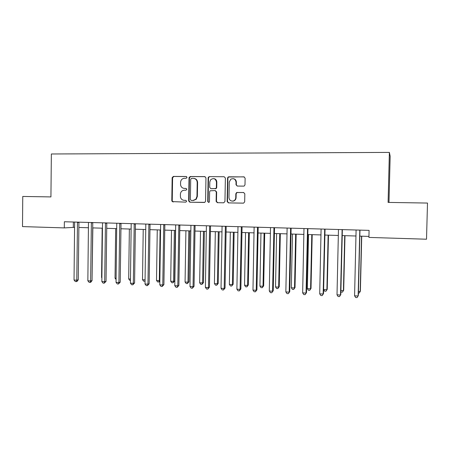 <?xml version="1.0" encoding="UTF-8"?>
<svg xmlns="http://www.w3.org/2000/svg" width="450" height="450" viewBox="0 0 450 450"><rect width="100%" height="100%" fill="white"/><g stroke="black" fill="none" stroke-linecap="round" stroke-linejoin="round"><path stroke-width="0.67" d="M187.048 177.401L186.21 176.501L173.374 176.422L172.159 177.688L171.799 200.616L172.226 201.611L185.799 202.134L186.66 201.251L185.828 200.346L184.157 200.317C182.256 200.154 181.024 199.114 180.461 197.19L180.382 194.243C180.653 191.768 181.969 190.423 184.32 190.204L185.991 190.221L186.857 189.332L186.019 188.426L184.348 188.409C182.256 188.213 180.996 187.026 180.574 184.86L180.574 182.351C180.844 179.871 182.16 178.515 184.511 178.284L186.182 178.296L187.048 177.401M243.692 186.126L244.204 186.019L244.997 184.821L245.121 178.166L243.866 176.839L228.077 177.024L227.576 178.054L227.149 201.561L228.386 202.888L243.574 203.141L244.676 201.864L244.828 193.838L243.574 192.504L236.683 192.499L235.834 193.714L235.761 197.679C235.614 199.44 234.72 200.565 233.078 201.049C230.642 201.234 229.281 200.076 228.988 197.578L229.269 182.087L230.782 179.218C233.679 178.026 235.434 178.999 236.047 182.143L236.002 184.736L237.251 186.058L243.692 186.126M64.299 227.903L22.5 226.592L22.759 196.453L50.929 196.914L51.356 153.984L389.379 152.404L388.097 202.41L427.5 203.057L426.51 239.22L368.91 237.42L369.084 230.372L64.361 221.754L64.299 227.903L74.616 227.334M205.959 177.913L204.744 176.608L190.26 176.524L189.034 177.621L188.64 200.903L189.838 202.208L204.823 202.354L205.566 201.195L205.959 177.913M209.391 176.636L224.134 176.726L225.371 178.037L224.949 201.527L223.667 202.804L217.344 202.691L216.118 201.375L216.281 191.891L215.061 190.575L210.111 190.8L209.627 191.807L209.458 201.645L208.884 202.483L207.72 201.617L208.131 177.924L208.373 177.171L209.391 176.636L224.134 176.726M388.98 202.427L390.161 156.279L389.379 152.404M78.846 227.464L88.47 227.762M92.683 227.891L102.51 228.195M106.701 228.324L116.741 228.634M120.915 228.763L131.169 229.078M135.321 229.208L145.794 229.528M149.923 229.657L160.622 229.989M164.728 230.113L175.652 230.451M179.741 230.574L190.901 230.917M194.963 231.047L206.359 231.396M210.398 231.519L222.041 231.879M226.058 232.003L237.949 232.369M241.937 232.493L254.081 232.869M258.041 232.987L270.456 233.37M274.382 233.494L287.066 233.882M290.964 234.006L303.924 234.405M307.789 234.523L321.03 234.934M324.866 235.052L338.394 235.468M342.197 235.586L356.023 236.008M359.786 236.126L368.938 236.407M73.373 222.007L73.316 227.295M186.227 188.46L184.77 188.443M185.889 200.346L184.157 200.317M186.502 176.552L173.818 176.479L172.597 177.744L172.243 200.627L172.665 201.617L185.839 202.134M205.099 176.664L190.671 176.58L189.433 177.857L189.056 200.914L190.249 202.213L204.356 202.461M191.571 178.329L190.704 179.224L190.373 199.519L191.211 200.436L192.977 200.464L195.834 199.237L196.965 196.408L197.196 182.498C196.999 179.994 195.716 178.611 193.343 178.346L191.571 178.329M194.001 178.408C196.234 178.791 197.432 180.169 197.595 182.542L197.359 196.425L196.234 199.249L193.382 200.475L191.211 200.436M223.718 202.804L217.344 202.691M215.218 190.592L216.647 191.919L216.478 201.381L217.704 202.697M209.768 176.692L208.749 177.227L208.507 177.981L208.097 201.623L208.766 202.517M216.456 182.042C215.533 178.498 213.587 177.733 210.617 179.758L209.796 181.991L209.7 187.403L210.921 188.713L215.826 188.522L216.36 187.476L216.456 182.042L216.821 182.093C216.686 180.101 215.679 178.942 213.795 178.605M216.821 182.093L216.726 187.509L216.191 188.55L211.292 188.741M233.381 178.684C235.249 179.049 236.25 180.219 236.374 182.188L236.329 184.776L237.279 186.058M232.447 201.127L233.409 201.06C235.046 200.571 235.941 199.451 236.087 197.696L235.761 197.679M243.804 192.527L237.009 192.527L236.16 193.736L236.087 197.696M244.237 176.901L229.202 176.811L228.42 177.081L227.919 178.104L227.492 201.572L228.729 202.894L243.422 203.153M92.104 276.621L92.841 227.897M77.49 222.126L76.787 280.164L74.036 280.012L74.621 222.047M78.93 222.165L78.255 279.827L76.787 280.164L76.388 281.599L75.291 281.537L74.036 280.012M78.255 279.827L76.978 281.458L76.388 281.599M102.172 228.184L101.571 277.476L101.903 277.493M101.903 277.886L101.571 277.476M115.678 228.6L115.037 278.207L116.1 278.263M116.083 279.523L115.037 278.207M129.364 229.022L128.683 278.949L130.489 279.045M130.466 280.468L129.847 280.434L128.683 278.949M91.384 222.519L90.636 280.946L87.851 280.789L88.476 222.435M92.773 222.559L92.053 280.597L90.636 280.946L90.208 282.386L89.1 282.319L87.851 280.789M92.053 280.597L90.776 282.246L90.208 282.386M105.469 222.919L104.676 281.734L101.852 281.576L102.521 222.834M106.796 222.953L106.037 281.385L104.676 281.734L104.22 283.185L103.095 283.118L101.852 281.576M106.037 281.385L104.22 283.185M119.745 223.318L118.907 282.538L116.044 282.375L116.752 223.234M121.016 223.357L120.212 282.178L118.907 282.538L118.423 283.995L117.276 283.928L116.044 282.375M120.212 282.178L118.423 283.995M143.224 229.449L142.509 279.697L145.074 279.838M145.052 281.177L143.662 281.194L142.509 279.697M145.063 280.479L144.776 281.256M134.213 223.729L133.329 283.348L130.433 283.185L131.186 223.644M135.428 223.763L134.578 282.983L133.329 283.348L132.812 284.816L131.653 284.749L130.433 283.185M134.578 282.983L132.812 284.816M157.264 229.882L156.51 280.463L159.334 280.614L160.093 229.972M159.851 281.036L159.221 281.891L157.663 281.964L156.51 280.463M158.788 282.026L159.334 280.614L159.862 280.451M148.882 224.145L147.954 284.169L145.013 284.006L145.811 224.055M150.036 224.179L149.141 283.804L147.954 284.169L147.403 285.643L146.227 285.576L145.013 284.006M149.141 283.804L147.403 285.643M171.489 230.321L170.702 281.233L173.559 281.385L174.583 281.042L175.376 230.439M174.583 281.042L172.986 282.808L173.559 281.385L174.358 230.411M172.986 282.808L171.844 282.746L170.702 281.233M163.755 224.567L162.776 285.007L159.795 284.839L160.639 224.477M164.846 224.595L163.901 284.631L162.776 285.007L162.197 286.487L161.004 286.419L159.795 284.839M163.901 284.631L162.197 286.487M185.906 230.766L185.074 282.015L187.976 282.173L188.938 281.824L189.776 230.884M188.938 281.824L187.369 283.601L187.976 282.173L188.814 230.856M187.369 283.601L186.21 283.534L185.074 282.015M178.836 224.989L177.806 285.851L174.786 285.683L175.68 224.904M179.859 225.023L178.869 285.469L177.806 285.851L177.193 287.342L175.989 287.274L174.786 285.683M178.869 285.469L177.193 287.342M200.514 231.216L199.648 282.803L202.584 282.966L203.49 282.611L204.362 231.334M203.49 282.611L201.949 284.4L202.584 282.966L203.462 231.306M201.949 284.4L200.773 284.338L199.648 282.803M196.048 198.984L196.042 199.44M194.13 225.422L193.05 286.712L189.984 286.537L190.929 225.332M195.086 225.45L194.046 286.318L193.05 286.712L192.403 288.208L191.177 288.141L189.984 286.537M194.046 286.318L192.403 288.208M215.325 231.671L214.414 283.607L217.389 283.77L218.233 283.41L219.144 231.789M218.233 283.41L216.72 285.216L217.389 283.77L218.306 231.767M216.72 285.216L215.533 285.148L214.414 283.607M209.638 225.861L208.507 287.584L205.397 287.404L206.393 225.771M210.527 225.889L209.436 287.184L208.507 287.584L207.827 289.091L206.584 289.018L205.397 287.404M209.436 287.184L207.827 289.091M230.333 232.138L229.376 284.423L232.397 284.586L233.173 284.214L234.129 232.251M233.173 284.214L231.694 286.037L232.397 284.586L233.359 232.228M231.694 286.037L230.49 285.975L229.376 284.423M225.371 226.305L224.184 288.461L221.034 288.287L222.075 226.215M226.187 226.328L225.045 288.056L224.184 288.461L223.464 289.98L222.21 289.907L221.034 288.287M225.045 288.056L223.464 289.98M245.542 232.605L244.547 285.244L247.607 285.412L248.316 285.036L249.322 232.723M248.316 285.036L246.87 286.875L247.607 285.412L248.614 232.701M246.87 286.875L245.649 286.808L244.547 285.244M241.329 226.755L240.086 289.361L236.891 289.181L237.988 226.665M242.072 226.778L240.874 288.945L240.086 289.361L239.333 290.886L238.056 290.812L236.891 289.181M240.874 288.945L239.333 290.886M260.966 233.078L259.926 286.082L263.025 286.251L263.672 285.868L264.718 233.196M263.672 285.868L262.26 287.719L263.025 286.251L264.077 233.173M262.26 287.719L261.017 287.651L259.926 286.082M257.518 227.216L256.219 290.267L252.973 290.087L254.126 227.121M258.188 227.233L256.933 289.851L256.219 290.267L255.426 291.803L254.132 291.729L252.973 290.087M256.933 289.851L255.426 291.803M276.604 233.561L275.518 286.931L278.657 287.1L279.236 286.712L280.327 233.679M279.236 286.712L277.858 288.579L278.657 287.1L279.759 233.657M277.858 288.579L276.598 288.512L275.518 286.931M273.943 227.678L272.588 291.189L269.291 291.004L270.501 227.582M274.534 227.694L273.223 290.762L271.755 292.736L270.439 292.657L269.291 291.004M273.223 290.762L271.755 292.736M292.461 234.051L291.324 287.786L294.514 287.961L295.014 287.567L296.156 234.163M295.014 287.567L293.67 289.451L294.514 287.961L295.656 234.152M293.67 289.451L292.399 289.378L291.324 287.786M290.61 228.15L289.192 292.123L285.851 291.938L287.117 228.054M291.122 228.167L289.749 291.69L288.321 293.676L286.988 293.603L285.851 291.938M289.749 291.69L288.321 293.676M308.537 234.546L307.356 288.658L310.584 288.832L311.017 288.433L312.204 234.658M311.017 288.433L309.707 290.334L310.584 288.832L311.782 234.647M309.707 290.334L308.419 290.261L307.356 288.658M307.524 228.628L306.045 293.074L302.653 292.882L303.981 228.527M307.952 228.639L306.517 292.629L305.134 294.637L303.778 294.559L302.653 292.882M306.517 292.629L305.134 294.637M323.629 289.541L326.891 289.721L327.246 289.311L328.478 235.159M327.246 289.311L325.974 291.229L326.891 289.721L328.134 235.153M325.974 291.229L324.664 291.156L323.629 289.569M324.686 229.112L323.145 294.036L319.708 293.844L321.092 229.011M325.035 229.123L323.539 293.586L322.194 295.611L320.816 295.532L319.708 293.844M323.539 293.586L322.194 295.611M340.903 290.481L343.423 290.621L343.699 290.205L344.987 235.671M343.699 290.205L342.467 292.134L343.423 290.621L344.717 235.659M342.467 292.134L341.139 292.061L340.881 291.651M342.113 229.607L340.504 295.014L337.011 294.817L338.462 229.506M342.366 229.612L340.808 294.553L339.508 296.595L338.113 296.516L337.011 294.817M340.808 294.553L339.508 296.595M358.442 291.437L360.197 291.532L360.388 291.111L361.733 236.188M358.402 293.012L359.201 293.057L360.197 291.532L361.541 236.183M359.798 230.107L358.127 296.004L354.577 295.808L356.096 230.001M359.966 230.113L358.341 295.537L357.086 297.596L355.669 297.517L354.577 295.808M173.419 201.915L172.98 201.909M172.243 200.627L171.799 200.616M172.597 177.744L172.159 177.688M173.818 176.479L173.374 176.422M190.249 202.213L189.838 202.208M189.056 200.914L188.64 200.903M189.433 177.857L189.017 177.801M190.671 176.58L190.26 176.524M205.071 176.659L204.744 176.608M193.382 200.475L192.977 200.464M197.359 196.425L196.965 196.408M197.595 182.542L197.196 182.498M216.478 201.381L216.118 201.375M216.647 191.919L216.281 191.891M208.097 201.623L207.72 201.617M208.507 177.981L208.131 177.924M215.454 188.792L215.089 188.758M216.726 187.509L216.36 187.476M236.329 184.776L236.002 184.736M236.374 182.188L236.047 182.143M236.16 193.736L235.834 193.714M237.454 192.448L237.133 192.42M228.729 202.894L228.386 202.888M227.492 201.572L227.149 201.561M227.919 178.104L227.576 178.054M229.202 176.811L228.859 176.749M244.181 176.895L243.866 176.839M77.428 222.514L78.902 222.435M91.322 222.907L92.739 222.829M105.407 223.307L106.768 223.222M119.677 223.712L120.983 223.627M134.145 224.128L135.394 224.038M148.815 224.544L150.002 224.454M163.688 224.966L164.812 224.871M178.768 225.394L179.826 225.298M194.057 225.833L195.053 225.731M209.571 226.271L210.493 226.17M225.298 226.721L226.153 226.614M241.256 227.171L242.038 227.064M257.445 227.632L258.148 227.526M273.864 228.099L274.494 227.987M290.531 228.578L291.082 228.459M307.446 229.056L307.912 228.938M324.608 229.545L324.99 229.421M342.028 230.04L342.326 229.916M172.665 201.617L172.226 201.611M189.444 177.671L189.034 177.621M196.234 199.249L195.834 199.237M216.191 188.55L215.826 188.522M208.749 177.227L208.373 177.171M233.409 201.06L233.078 201.049M237.009 192.527L236.683 192.499M228.42 177.081L228.077 177.024"/></g></svg>
